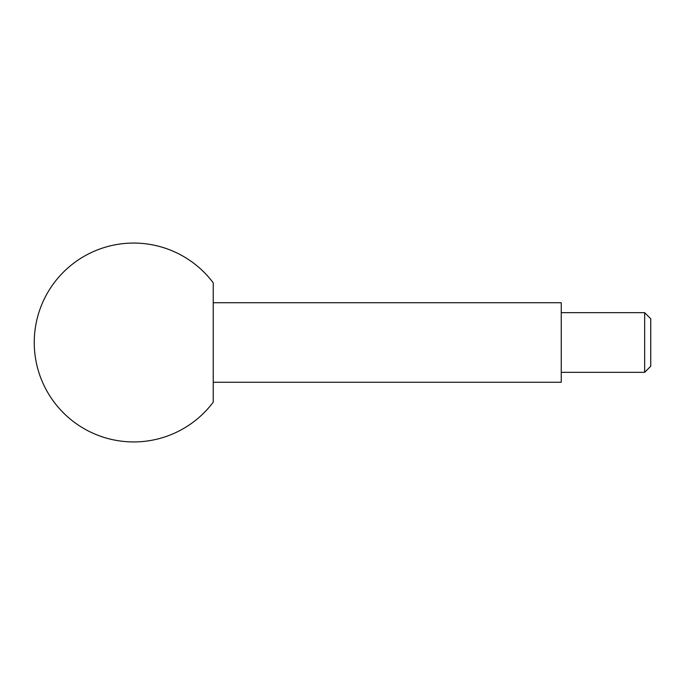 <?xml version="1.0" encoding="UTF-8"?>
<svg xmlns="http://www.w3.org/2000/svg" width="685" height="685" viewBox="0 0 685 685"><rect width="100%" height="100%" fill="white"/><g stroke="black" fill="none" stroke-linecap="round" stroke-linejoin="round"><path stroke-width="0.51" stroke-dasharray="3.42 2.57" d="M650.75 366.227L650.75 318.773M644.654 372.332L644.654 312.668M561.255 312.668L561.255 372.332L561.255 312.668M561.255 382.273L561.255 302.727M213.232 302.727L213.232 382.273L213.232 302.727M213.232 402.163L213.232 282.837"/><path stroke-width="1.03" d="M644.654 372.332L644.654 312.668L650.75 318.773L650.75 366.227L644.654 372.332L561.255 372.332M644.654 312.668L561.255 312.668M213.232 302.727L561.255 302.727L561.255 382.273L213.232 382.273M213.232 282.837L213.232 402.163A99.436 99.436 0 0 1 34.25 342.5A99.436 99.436 0 0 1 213.232 282.837"/></g></svg>

